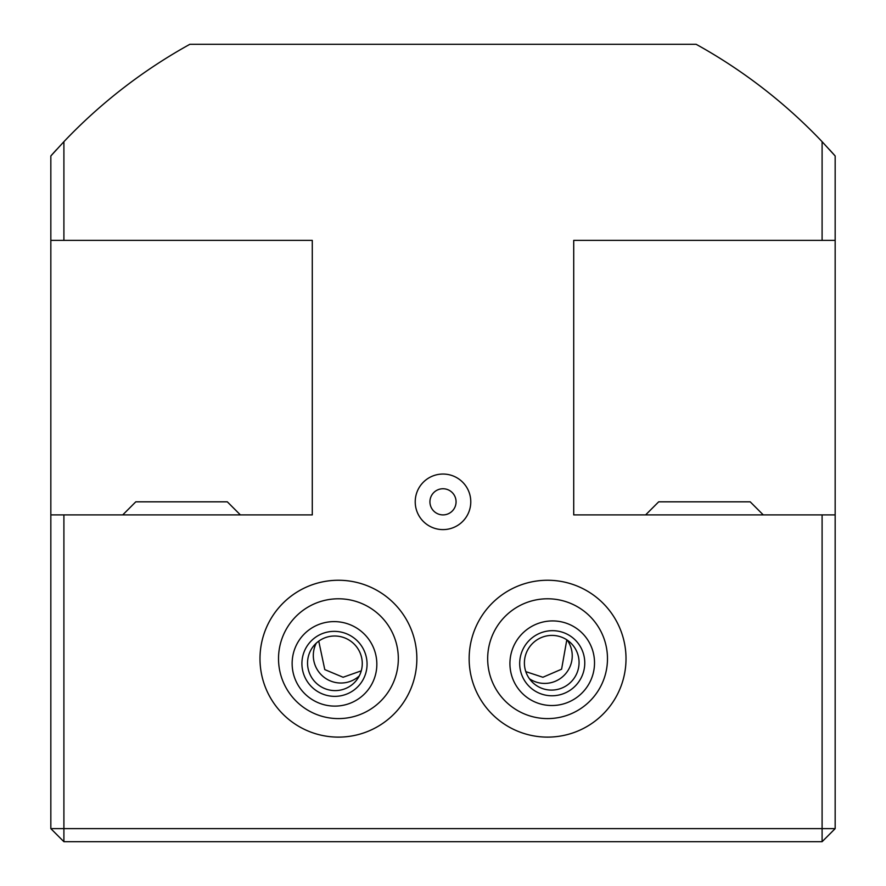 <?xml version="1.0" encoding="UTF-8"?>
<svg xmlns="http://www.w3.org/2000/svg" width="886" height="886" viewBox="0 0 886 886"><rect width="100%" height="100%" fill="white"/><g stroke="black" fill="none" stroke-linecap="round" stroke-linejoin="round"><path stroke-width="1.33" d="M525.819 671.643L542.896 677.258L561.591 669.207L566.807 639.814M469.148 658.686A78.433 78.433 0 0 1 547.581 580.252A78.433 78.433 0 0 1 626.014 658.686A78.433 78.433 0 0 1 547.581 737.119A78.433 78.433 0 0 1 469.148 658.686M318.75 641.132L324.785 669.606L343.103 677.258L361.266 670.835M416.852 658.686A78.433 78.433 0 0 0 338.419 580.252A78.433 78.433 0 0 0 259.986 658.686A78.433 78.433 0 0 0 338.419 737.119A78.433 78.433 0 0 0 416.852 658.686M429.931 501.819A13.069 13.069 0 0 1 443 488.751A13.069 13.069 0 0 1 456.068 501.819A13.069 13.069 0 0 1 443 514.899A13.069 13.069 0 0 1 429.931 501.819M415.224 501.819A27.776 27.776 0 0 1 443 474.043A27.776 27.776 0 0 1 470.776 501.819A27.776 27.776 0 0 1 443 529.606A27.776 27.776 0 0 1 415.224 501.819M63.903 141.682L63.903 240.383L50.834 240.383L50.834 155.969L63.903 141.682A522.884 522.884 0 0 1 189.859 44.3L696.141 44.3A522.884 522.884 0 0 1 822.097 141.682L835.166 155.969L835.166 828.631L822.097 828.631L822.097 514.899L835.166 514.899M312.282 240.383L312.282 514.899L312.282 240.383L63.903 240.383M312.282 514.899L63.903 514.899L63.903 828.631L822.097 828.631L822.097 841.7L63.903 841.7L63.903 828.631L50.834 828.631L50.834 514.899L63.903 514.899M573.718 514.899L573.718 240.383L573.718 514.899L822.097 514.899M573.718 240.383L822.097 240.383L822.097 141.682M192.783 44.3L189.859 44.3M56.56 149.59A522.884 522.884 0 0 0 50.834 155.969L50.834 157.475M829.44 149.59A522.884 522.884 0 0 1 835.166 155.969M50.834 240.383L50.834 514.899M835.166 240.383L822.097 240.383M822.097 841.7L835.166 828.631M50.834 828.631L63.903 841.7M240.383 514.899L227.314 501.819L135.802 501.819L122.733 514.899M398.113 653.613A59.905 59.905 0 0 1 343.502 718.38A59.905 59.905 0 0 1 278.736 663.769A59.905 59.905 0 0 1 333.346 599.002A59.905 59.905 0 0 1 398.113 653.613M345.064 736.842A78.433 78.433 0 0 1 260.274 665.331A78.433 78.433 0 0 1 331.785 580.54A78.433 78.433 0 0 1 416.575 652.052A78.433 78.433 0 0 1 345.064 736.842M310.908 641.242A32.682 32.394 37.3 0 1 356.958 640.512A32.682 32.394 37.3 0 1 358.066 686.473A32.682 32.394 37.3 0 1 312.005 687.193A32.682 32.394 37.3 0 1 310.908 641.242M315.095 644.31A27.455 27.211 37.3 0 1 352.617 642.649A27.455 27.211 37.3 0 1 354.71 682.309A27.455 27.211 37.3 0 1 317.188 683.97A27.455 27.211 37.3 0 1 315.095 644.31M305.271 694.203A42.484 42.118 37.3 0 1 303.832 634.454A42.484 42.118 37.3 0 1 363.703 633.512A42.484 42.118 37.3 0 1 365.143 693.262A42.484 42.118 37.3 0 1 305.271 694.203M359.284 675.907A27.455 27.211 37.3 0 1 316.291 643.136M549.807 598.825A59.905 59.905 0 0 1 607.442 660.923A59.905 59.905 0 0 1 545.344 718.557A59.905 59.905 0 0 1 487.71 656.46A59.905 59.905 0 0 1 549.807 598.825M625.959 661.62A78.433 78.433 0 0 1 544.646 737.063A78.433 78.433 0 0 1 469.203 655.762A78.433 78.433 0 0 1 550.505 580.308A78.433 78.433 0 0 1 625.959 661.62M526.904 683.881A32.682 32.394 -45.7 0 1 531.799 638.075A32.682 32.394 -45.7 0 1 577.55 642.572A32.682 32.394 -45.7 0 1 572.655 688.378A32.682 32.394 -45.7 0 1 526.904 683.881M530.459 680.094A27.455 27.211 -45.7 0 1 533.383 642.649A27.455 27.211 -45.7 0 1 573.009 645.407A27.455 27.211 -45.7 0 1 570.086 682.851A27.455 27.211 -45.7 0 1 530.459 680.094M578.779 695.92A42.484 42.118 -45.7 0 1 519.307 690.072A42.484 42.118 -45.7 0 1 525.664 630.533A42.484 42.118 -45.7 0 1 585.148 636.381A42.484 42.118 -45.7 0 1 578.779 695.92M567.206 640.08A27.455 27.211 -45.7 0 1 529.451 678.765M763.267 514.899L750.198 501.819L658.686 501.819L645.617 514.899"/></g></svg>
